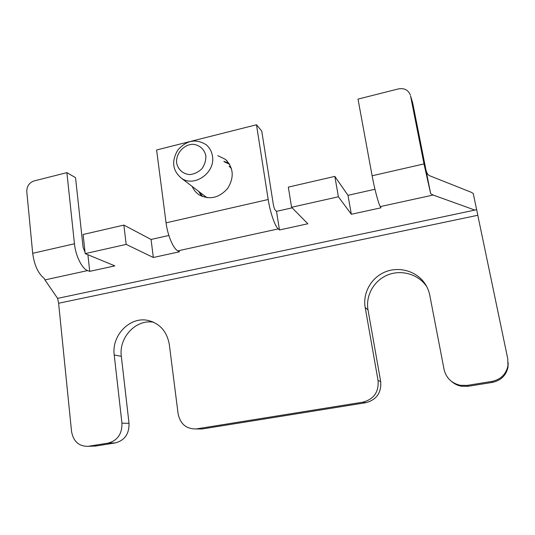 <?xml version="1.0" encoding="UTF-8"?>
<svg xmlns="http://www.w3.org/2000/svg" width="535" height="535" viewBox="0 0 535 535"><rect width="100%" height="100%" fill="white"/><g stroke="black" fill="none" stroke-linecap="round" stroke-linejoin="round"><path stroke-width="0.8" d="M202.631 196.606L199.461 191.998M224.56 161.951L229.609 164.292M198.679 191.396L201.608 196.178M229.02 163.356L223.837 161.276M231.481 168.592L229.094 166.198M204.276 195.67L207.139 197.716M205.848 155.772C204.43 149.105 199.12 144.59 192.426 144.283C183.318 144.825 175.727 153.819 176.624 162.981C177.968 169.602 183.191 174.189 189.898 174.584C194.446 174.035 198.458 172.076 201.936 168.706C204.704 164.72 206.008 160.406 205.848 155.772M212.448 156.1C215.605 172.551 194.406 187.624 181.525 178.302C172.471 170.672 171.247 161.229 177.861 149.967C186.601 140.23 196.024 138.485 206.135 144.724C209.606 147.613 211.713 151.405 212.448 156.1M192.159 186.414C193.697 190.005 196.077 192.847 199.308 194.941C209.74 200.143 219.21 197.943 227.723 188.333C234.37 177.352 233.608 167.709 225.436 159.39L217.819 155.652M152.569 321.802L148.168 320.472C159.952 323.528 167.007 331.553 169.321 344.567L178.115 413.822C180.308 424.048 186.334 429.083 196.198 428.95L362.857 402.166C373.851 399.23 378.92 392.015 378.064 380.525L365.191 307.505C362.616 293.093 371.076 277.859 384.859 272.068C398.602 266.196 415.769 270.743 424.442 282.888C427.111 286.633 428.889 290.766 429.779 295.287L444.09 369.531C446.183 378.004 451.614 383.267 460.374 385.327L467.215 385.394L491.852 381.428C500.673 379.549 506.036 374.346 507.942 365.826L507.795 358.925L477.795 215.271L58.609 303.251L71.556 431.571C73.422 441.576 78.986 446.491 88.242 446.31L108.15 443.114C117.566 440.519 122.167 433.878 121.94 423.178L129.022 423.305C129.256 433.805 124.742 440.325 115.48 442.873L108.15 443.114M378.064 380.525L380.679 381.502L368.006 309.872C365.479 295.735 373.771 280.788 387.3 275.117C400.789 269.373 417.634 273.853 426.141 285.777L426.803 286.733M148.168 320.472C130.119 316.152 111.394 335.318 114.222 354.986L121.94 423.178M153.599 322.244C136.084 318.893 118.609 337.471 121.331 356.33L129.022 423.305M291.588 207.286L288.318 187.123L334.836 176.389L338.394 196.78L291.588 207.286L307.839 223.77L279.464 229.963L276.521 211.345L292.137 207.841M410.539 95.852L412.719 103.094L410.539 95.852L424.001 163.917L430.655 193.67L433.163 195.034L380.298 206.597C378.459 203.695 374.487 188.815 372.119 175.768L424.001 163.917M410.298 94.909C408.185 89.907 404.219 87.9 398.401 88.91L358.009 99.109L372.119 175.768M279.464 229.963L278.247 228.906C275.017 226.412 270.115 212.234 268.189 199.508L256.486 124.755L190.901 141.32M126.18 244.401L123.879 225.088L83.106 234.497L85.185 253.603L126.18 244.401L153.331 257.489L179.526 251.771L177.827 250.861C173.327 248.742 167.582 235.239 166.064 222.841L156.601 149.987L189.604 141.648M276.521 211.345L275.291 210.195C274.495 209.212 273.833 207.272 273.305 204.363L261.749 131.062L256.486 124.755M412.719 103.094L430.655 193.67M476.631 209.713L473.248 193.489L471.148 192.239L429.304 175.6C427.779 174.724 426.656 172.785 425.92 169.789M338.394 196.78L351.348 214.274L381 207.801L380.298 206.597M85.185 253.603L114.851 265.882L89.726 271.365L87.64 270.583L44.947 279.912L44.164 278.387C38.092 273.418 34.267 265.059 32.688 253.309L74.452 243.773C75.616 255.87 82.062 268.777 87.64 270.583M58.609 303.251L57.606 298.37L44.947 279.912M57.606 298.37L474.866 210.088L433.163 195.034M123.879 225.088L151.064 239.466L168.879 235.474M334.836 176.389L347.991 195.322L374.961 189.27M474.866 210.088L476.692 209.7L477.795 215.271M467.215 385.394L468.105 386.297L492.247 382.418L491.852 381.428M196.867 428.856L202.738 428.876L365.773 402.715L362.857 402.166M380.679 381.502C381.529 392.764 376.56 399.832 365.773 402.715M202.738 428.876L198.438 428.956M88.683 446.25L96.313 445.949L115.48 442.873M96.313 445.949L93.444 446.11M508.19 362.697L508.003 367.137C506.137 375.483 500.88 380.579 492.247 382.418M468.105 386.297L461.397 386.223C457.713 385.534 454.462 383.969 451.654 381.522M87.907 254.727L89.726 271.365M153.331 257.489L151.064 239.466M32.688 253.309L26.79 191.637C26.777 186.267 29.198 182.696 34.059 180.937L66.888 172.644L74.452 243.773M85.045 252.319L83.106 247.458L75.542 177.653L66.888 172.644M347.991 195.322L351.348 214.274M368.006 309.872L365.191 307.505M121.331 356.33L114.222 354.986M166.064 222.841L268.189 199.508M278.247 228.906L177.827 250.861M181.525 178.302L206.289 197.208M227.268 161.129L225.436 159.39M426.141 285.777L424.442 282.888M95.879 446.016L88.242 446.31M507.942 365.826L508.003 367.137M196.198 428.95L202.083 428.963M460.374 385.327L461.397 386.223"/></g></svg>
